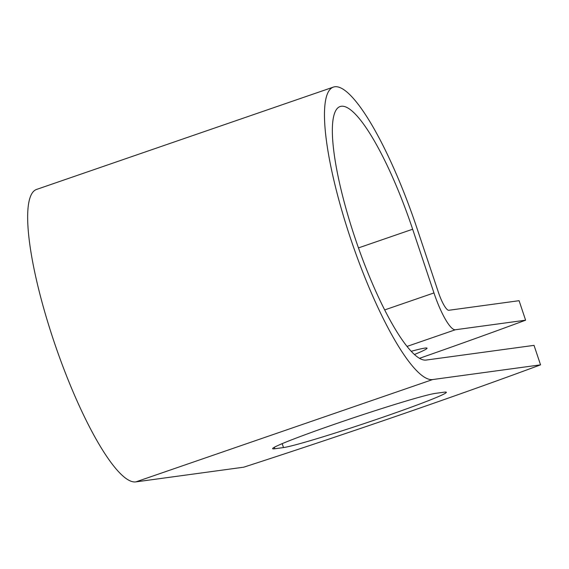 <?xml version="1.0" encoding="UTF-8"?>
<svg xmlns="http://www.w3.org/2000/svg" width="569" height="569" viewBox="0 0 569 569"><rect width="100%" height="100%" fill="white"/><g stroke="black" fill="none" stroke-linecap="round" stroke-linejoin="round"><path stroke-width="0.85" d="M382.645 417.312A86.993 3.62 161.5 0 0 446.338 392.276A86.993 3.62 161.5 0 0 444.176 392.176L435.47 393.364A86.993 3.62 161.5 0 0 345.099 420.626A86.993 3.62 161.5 0 0 272.636 448.664A86.993 3.62 161.5 0 0 274.799 448.763L283.504 447.575A86.993 3.62 161.5 0 0 382.645 417.312M419.538 358.299A374.978 15.605 161.5 0 0 525.607 320.191L455.349 329.757A40.114 8.592 -109 0 1 433.962 292.935L412.646 229.229A133.921 28.678 71 0 0 340.049 106.559A133.921 28.678 71 0 0 355.661 239.819A133.921 28.678 71 0 0 426.153 360.063L534.028 345.362L540.55 364.85A374.978 15.605 -18.5 0 1 243.738 467.185L135.87 481.886A154.491 33.08 71 0 1 54.546 343.171A154.491 33.08 71 0 1 36.53 189.449L333.342 87.114A154.491 33.08 71 0 0 351.358 240.836A154.491 33.08 71 0 0 432.675 379.551L540.55 364.85M411.252 351.279A86.993 3.62 -18.5 0 1 427.042 348.2A86.993 3.62 -18.5 0 1 414.474 354.48M525.607 320.191L519.084 300.695L448.827 310.269A19.545 4.182 -109 0 1 438.407 292.331L417.091 228.617A154.491 33.08 71 0 0 333.342 87.114M455.349 329.757L407.07 346.407M432.675 379.551L135.87 481.886M412.646 229.229L358.47 247.906M433.962 292.935L384.708 309.913M274.308 447.291L274.799 448.763M282.188 443.642L283.504 447.575"/></g></svg>
